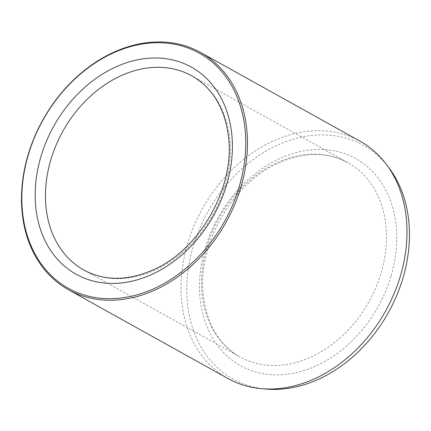 <?xml version="1.0" encoding="UTF-8"?>
<svg xmlns="http://www.w3.org/2000/svg" width="431" height="431" viewBox="0 0 431 431"><rect width="100%" height="100%" fill="white"/><g stroke="black" fill="none" stroke-linecap="round" stroke-linejoin="round"><path stroke-width="0.32" stroke-dasharray="2.15 1.62" d="M389.091 168.015A133.809 103.397 -60.9 0 0 209.52 208.782A133.809 103.397 -60.9 0 0 260.475 388.39A133.809 103.397 -60.9 0 0 266.083 389.069M360.03 141.196A135.792 104.932 -60.9 0 0 202.311 208.83A135.792 104.932 -60.9 0 0 227.977 378.515M83.873 270.07A111.101 85.85 -60.9 0 0 212.914 214.73A111.101 85.85 -60.9 0 0 191.919 75.904L348.027 162.773A111.101 85.85 119.1 0 1 381.009 273.222A111.101 85.85 119.1 0 1 239.981 356.938A111.101 85.85 119.1 0 1 206.999 246.489A111.101 85.85 119.1 0 1 348.027 162.773C327.463 151.739 304.367 151.814 278.744 162.988C231.819 183.067 196.202 246.688 203.567 297.298C207.456 325.286 219.594 345.166 239.981 356.938L83.873 270.07M390.917 276.4A118.509 91.577 119.1 0 1 222.843 351.847A118.509 91.577 119.1 0 1 280.581 158.172A118.509 91.577 119.1 0 1 390.917 276.4"/><path stroke-width="0.65" d="M68.443 289.74L227.977 378.515A135.792 104.932 -60.9 0 0 255.809 387.981A135.792 104.932 -60.9 0 0 261.498 388.665L266.083 389.069A133.809 103.397 -60.9 0 0 388.466 312.416A133.809 103.397 -60.9 0 0 389.091 168.015L386.332 164.33A135.792 104.932 -60.9 0 0 360.03 141.196L200.496 52.426A135.792 104.932 -60.9 0 0 42.782 120.06A135.792 104.932 -60.9 0 0 68.443 289.74A135.792 104.932 -60.9 0 0 96.275 299.206A135.792 104.932 -60.9 0 0 234.459 205.091A135.792 104.932 -60.9 0 0 200.496 52.426M95.941 297.659A134.558 103.979 -60.9 0 0 243.968 121.24A134.558 103.979 -60.9 0 0 61.455 93.198A134.558 103.979 -60.9 0 0 95.941 297.659M261.498 388.665A135.792 104.932 -60.9 0 0 385.697 310.875A135.792 104.932 -60.9 0 0 386.332 164.33M40.983 156.442A118.509 91.577 -60.9 0 0 151.319 274.671A118.509 91.577 -60.9 0 0 209.057 80.996A118.509 91.577 -60.9 0 0 40.983 156.442M50.89 159.621A111.101 85.85 -60.9 0 0 83.873 270.07C104.625 281.19 127.915 281.028 153.748 269.574C200.641 249.156 235.924 185.352 228.252 134.892C224.244 107.227 212.127 87.563 191.919 75.904A111.101 85.85 -60.9 0 0 50.89 159.621"/></g></svg>
